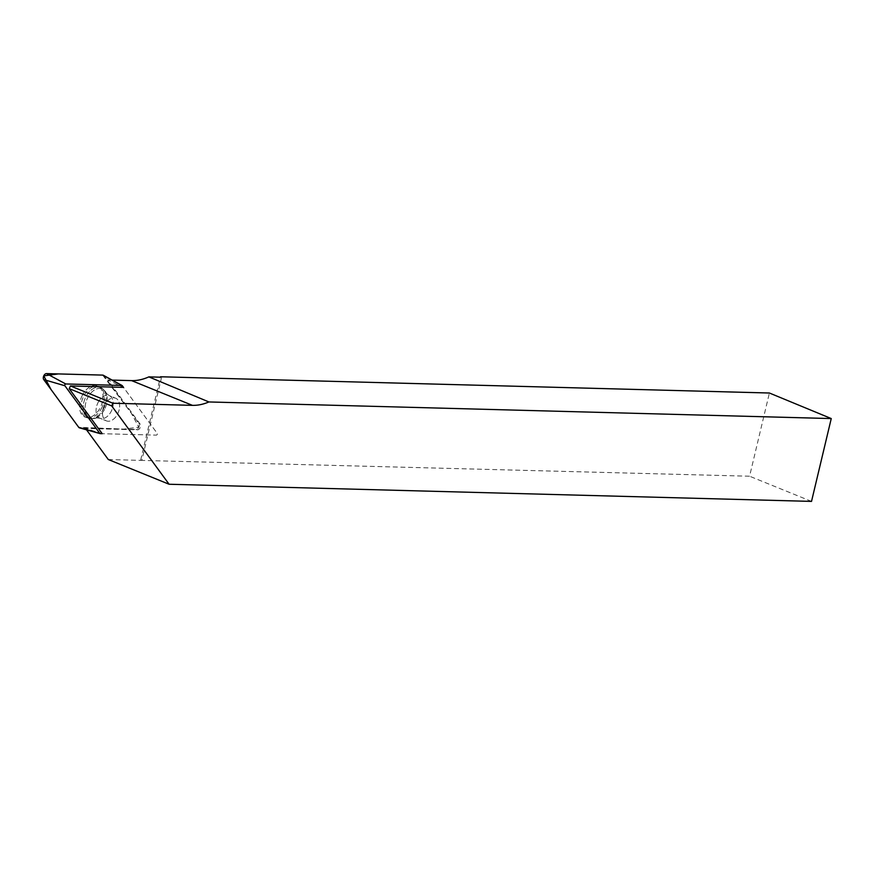 <?xml version="1.0" encoding="UTF-8"?>
<svg xmlns="http://www.w3.org/2000/svg" width="875" height="875" viewBox="0 0 875 875"><rect width="100%" height="100%" fill="white"/><g stroke="black" fill="none" stroke-linecap="round" stroke-linejoin="round"><path stroke-width="0.66" stroke-dasharray="4.38 3.28" d="M102.222 433.694L85.509 428.444L137.528 429.833A3.292 2.1 -67.9 0 0 140.131 427.689A3.292 2.1 -67.9 0 0 140.142 424.134L107.778 379.991L123.506 387.373L157.194 433.333A1.039 0.667 -67.9 0 1 156.373 435.137L102.222 433.694L156.373 435.137A1.039 0.667 112.1 0 0 157.194 433.333L123.506 387.373M86.527 429.833L85.509 428.444M107.778 379.991L112.186 380.1M161.612 377.223L141.794 460.414L749.58 476.219L769.398 393.017M108.281 459.517L141.794 460.414M140.678 459.955L160.398 377.191M811.519 501.397L749.58 476.219M104.136 405.825A12.228 7.82 112.1 0 0 106.433 420.875A12.228 7.82 112.1 0 0 118.289 412.497A12.228 7.82 112.1 0 0 115.653 398.212A12.228 7.82 112.1 0 0 104.136 405.825A12.228 7.82 -67.9 0 1 115.653 398.212A12.228 7.82 -67.9 0 1 118.289 412.497A12.228 7.82 -67.9 0 1 106.433 420.875A12.228 7.82 -67.9 0 1 104.136 405.825M102.112 407.17A16.658 10.642 -67.9 0 1 87.019 417.725A16.658 10.642 -67.9 0 1 82.852 398.081A16.658 10.642 -67.9 0 1 99.553 386.925A16.658 10.642 -67.9 0 1 103.764 402.391A16.658 10.642 -67.9 0 1 102.112 407.17M103.348 375.277A3.467 2.22 -67.9 0 1 103.862 375.736L138.808 423.423A3.467 2.22 -67.9 0 1 138.797 427.164A3.467 2.22 -67.9 0 1 136.052 429.417L79.877 427.919L100.188 433.639M81.802 396.397A16.8 10.741 -67.9 0 1 98.175 386.214A16.8 10.741 -67.9 0 1 100.756 406.623A16.8 10.741 -67.9 0 1 85.542 417.277A16.8 10.741 -67.9 0 1 81.802 396.397M102.681 375.102L131.206 413.055L138.797 427.153L123.834 429.1L78.695 427.284M136.052 429.417L137.528 429.833M140.142 424.134L138.808 423.423M103.961 407.903A16.461 10.522 -67.9 0 1 89.042 418.348A16.461 10.522 -67.9 0 1 84.919 398.923A16.461 10.522 -67.9 0 1 101.423 387.887A16.461 10.522 -67.9 0 1 103.961 407.903A16.461 10.522 112.1 0 0 101.423 387.887A16.461 10.522 112.1 0 0 84.919 398.923A16.461 10.522 112.1 0 0 89.042 418.348A16.461 10.522 112.1 0 0 103.961 407.903M105.055 408.297A15.772 10.084 112.1 0 0 106.192 393.258A15.772 10.084 112.1 0 0 92.98 391.059A15.772 10.084 112.1 0 0 85.203 410.189A15.772 10.084 112.1 0 0 96.206 417.834A15.772 10.084 112.1 0 0 105.055 408.297A15.772 10.084 -67.9 0 1 96.206 417.834A15.772 10.084 -67.9 0 1 85.203 410.189A15.772 10.084 -67.9 0 1 92.98 391.059A15.772 10.084 -67.9 0 1 106.192 393.258A15.772 10.084 -67.9 0 1 105.055 408.297M97.737 403.211A12.228 7.82 -67.9 0 1 109.244 395.609A12.228 7.82 -67.9 0 1 111.541 410.67A12.228 7.82 -67.9 0 1 100.034 418.272A12.228 7.82 -67.9 0 1 97.737 403.211A12.228 7.82 112.1 0 0 100.034 418.272A12.228 7.82 112.1 0 0 111.541 410.67A12.228 7.82 112.1 0 0 109.244 395.609A12.228 7.82 112.1 0 0 97.737 403.211M103.862 375.736L122.248 385.645M98.175 386.214L101.423 387.887C104.934 390.808 106.52 392.602 106.192 393.258L106.192 393.258C106.52 392.602 104.934 390.808 101.423 387.887L99.553 386.925M85.542 417.277L89.042 418.348C93.592 418.698 95.977 418.534 96.206 417.834L96.206 417.834C95.977 418.534 93.592 418.698 89.042 418.348L87.019 417.725M106.17 393.203L109.244 395.609L115.653 398.212L109.244 395.609L106.17 393.203M96.152 417.856L100.034 418.272L106.433 420.875L100.034 418.272L96.152 417.856"/><path stroke-width="1.31" d="M86.527 429.833L108.281 459.517L169.094 484.247L111.694 405.913L69.202 388.642L102.222 433.694L100.188 433.639A1.039 0.667 112.1 0 1 100.089 433.617L79.516 427.864A3.467 2.22 -67.9 0 1 78.695 427.284L43.75 379.597A3.467 2.22 -67.9 0 1 43.761 375.856A3.467 2.22 -67.9 0 1 46.506 373.603L102.681 375.102A3.467 2.22 -67.9 0 1 103.348 375.277L122.095 385.514A1.039 0.667 112.1 0 0 121.898 385.459L65.723 383.961A1.039 0.667 112.1 0 0 64.892 385.755L99.838 433.442A1.039 0.667 112.1 0 0 100.089 433.617M122.095 385.514A1.039 0.667 112.1 0 1 122.248 385.645L123.506 387.373L70.438 385.952L112.919 403.233L192.445 405.355L131.633 380.625A70.777 45.237 112.1 0 0 148.859 376.884L160.398 377.191M112.186 380.1L131.633 380.625M69.202 388.642L70.438 385.952M112.919 403.233L111.694 405.913M148.859 376.884L208.906 401.953L831.25 418.567L769.398 393.017L160.497 376.764M169.094 484.247L811.519 501.397L831.25 418.567M208.906 401.953A70.777 45.237 -67.9 0 1 192.445 405.355M99.838 433.442L78.695 427.284L51.133 389.67L43.761 375.856L58.373 373.92L102.681 375.102L121.898 385.459M64.892 385.755L43.75 379.597M46.506 373.603L65.723 383.961"/></g></svg>
